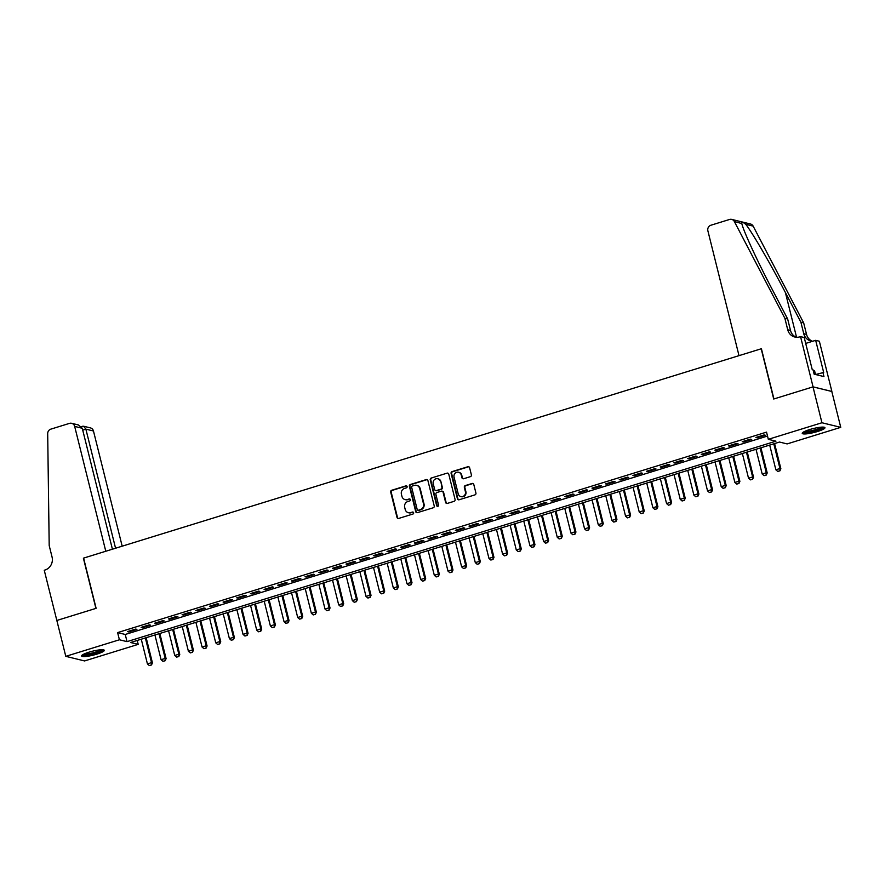 <?xml version="1.0" encoding="UTF-8"?>
<svg xmlns="http://www.w3.org/2000/svg" width="885" height="885" viewBox="0 0 885 885"><rect width="100%" height="100%" fill="white"/><g stroke="black" fill="none" stroke-linecap="round" stroke-linejoin="round"><path stroke-width="1.33" d="M407.111 486.562A1.029 0.962 -76.3 0 0 405.927 485.865L391.679 490.268A1.471 1.383 -76.3 0 0 390.694 492.093L397.011 517.437A1.471 1.383 -76.3 0 0 398.704 518.433L412.952 514.03A1.029 0.962 -76.3 0 0 412.952 512.05A1.029 0.962 -76.3 0 0 412.465 512.061L410.618 512.636A4.713 4.414 -76.3 0 1 405.208 509.45L404.677 507.337A4.713 4.414 -76.3 0 1 407.841 501.507L409.689 500.932A1.029 0.962 -76.3 0 0 409.689 498.952A1.029 0.962 -76.3 0 0 409.191 498.963L407.354 499.538A4.713 4.414 -76.3 0 1 401.934 496.352L401.414 494.239A4.713 4.414 -76.3 0 1 404.578 488.409L406.425 487.834A1.029 0.962 -76.3 0 0 407.111 486.562M406.669 485.953A1.029 0.962 -76.3 0 0 406.436 485.987L392.188 490.39A1.471 1.383 -76.3 0 0 391.203 492.215L397.52 517.57A1.471 1.383 -76.3 0 0 398.261 518.499M413.195 512.149A1.029 0.962 -76.3 0 0 412.974 512.183L410.618 512.636M409.932 499.051A1.029 0.962 -76.3 0 0 409.7 499.085L407.354 499.538M817.552 431.504A11.704 2.002 -14 0 1 802.23 433.362A11.704 2.002 -14 0 1 809.62 429.568A11.704 2.002 -14 0 1 824.953 427.698A11.704 2.002 -14 0 1 817.552 431.504M96.907 654.126A11.704 2.002 -14 0 1 81.586 655.984A11.704 2.002 -14 0 1 88.987 652.179A11.704 2.002 -14 0 1 104.308 650.32A11.704 2.002 -14 0 1 96.907 654.126M470.389 476.65A1.471 1.383 -76.3 0 0 471.384 474.825L469.603 467.711A1.471 1.383 -76.3 0 0 467.922 466.716L452.091 471.605A1.471 1.383 -76.3 0 0 451.107 473.431L457.423 498.775A1.471 1.383 -76.3 0 0 459.116 499.771L474.935 494.881A1.471 1.383 -76.3 0 0 475.931 493.067L473.785 484.471A1.471 1.383 -76.3 0 0 472.092 483.476L465.322 485.566A1.471 1.383 -76.3 0 0 464.337 487.392L465.399 491.651A3.938 3.695 -76.3 0 1 460.875 496.585A3.938 3.695 -76.3 0 1 458.22 493.874L454.06 477.181A3.938 3.695 -76.3 0 1 458.585 472.247A3.938 3.695 -76.3 0 1 461.24 474.957L461.926 477.745A1.471 1.383 -76.3 0 0 463.618 478.741L470.389 476.65M65.789 656.338L56.839 620.462L96.122 608.327L83.599 558.103L761.2 348.79L773.722 399.013L813.005 386.878L821.944 422.753L840.75 427.344L787.13 443.916L779.508 442.046L130.582 642.51L138.204 644.369L84.584 660.94L65.789 656.338L119.409 639.778L127.031 641.636L775.946 441.173L768.324 439.314L821.944 422.753M768.324 439.314L766.532 432.134L117.616 632.598L119.409 639.778M427.909 480.588A1.471 1.383 -76.3 0 0 426.216 479.604L410.386 484.482A1.471 1.383 -76.3 0 0 409.401 486.308L415.718 511.663A1.471 1.383 -76.3 0 0 417.41 512.658L433.241 507.769A1.471 1.383 -76.3 0 0 434.225 505.943L427.909 480.588M431.238 478.044L447.069 473.154A1.471 1.383 -76.3 0 1 448.761 474.15L455.078 499.505A1.471 1.383 -76.3 0 1 454.082 501.33L447.312 503.421A1.471 1.383 -76.3 0 1 445.62 502.426L443.064 492.148A1.471 1.383 -76.3 0 0 441.372 491.153L436.88 492.536A1.471 1.383 -76.3 0 0 435.885 494.361L438.551 505.07A1.029 0.962 -76.3 0 1 437.367 506.353A1.029 0.962 -76.3 0 1 436.681 505.645L430.254 479.869A1.471 1.383 -76.3 0 1 431.238 478.044L447.069 473.154M135.648 629.069L127.451 631.602L128.723 631.912L136.921 629.379L135.648 629.069M149.311 624.843L141.113 627.376L142.385 627.686L150.583 625.164L149.311 624.843M162.973 620.628L154.775 623.162L156.048 623.471L164.234 620.938L162.973 620.628M176.635 616.403L168.438 618.936L169.699 619.246L177.896 616.723L176.635 616.403M190.297 612.188L182.1 614.721L183.361 615.031L191.558 612.497L190.297 612.188M203.948 607.973L195.751 610.495L197.023 610.805L205.22 608.283L203.948 607.973M217.61 603.747L209.413 606.28L210.685 606.59L218.883 604.057L217.61 603.747M231.273 599.532L223.075 602.054L224.347 602.375L232.545 599.842L231.273 599.532M244.935 595.306L236.737 597.84L238.01 598.149L246.207 595.616L244.935 595.306M258.597 591.091L250.4 593.614L251.672 593.935L259.869 591.401L258.597 591.091M272.259 586.866L264.062 589.399L265.334 589.709L273.531 587.175L272.259 586.866M285.921 582.651L277.724 585.173L278.996 585.494L287.194 582.961L285.921 582.651M299.584 578.425L291.386 580.958L292.658 581.268L300.856 578.735L299.584 578.425M313.246 574.21L305.048 576.732L306.321 577.053L314.518 574.52L313.246 574.21M326.908 569.984L318.711 572.518L319.983 572.827L328.18 570.294L326.908 569.984M340.57 565.769L332.373 568.303L333.645 568.612L341.842 566.079L340.57 565.769M354.232 561.544L346.035 564.077L347.307 564.387L355.505 561.853L354.232 561.544M367.894 557.329L359.697 559.862L360.969 560.172L369.167 557.638L367.894 557.329M381.557 553.103L373.359 555.636L374.62 555.946L382.818 553.413L381.557 553.103M395.219 548.888L387.022 551.421L388.283 551.731L396.48 549.198L395.219 548.888M408.87 544.662L400.684 547.195L401.945 547.505L410.142 544.972L408.87 544.662M422.532 540.447L414.335 542.981L415.607 543.29L423.804 540.757L422.532 540.447M436.194 536.221L427.997 538.755L429.269 539.065L437.467 536.531L436.194 536.221M449.857 532.007L441.659 534.54L442.931 534.85L451.129 532.316L449.857 532.007M463.519 527.781L455.321 530.314L456.594 530.624L464.791 528.091L463.519 527.781M477.181 523.566L468.984 526.099L470.256 526.409L478.453 523.876L477.181 523.566M490.843 519.34L482.646 521.873L483.918 522.183L492.115 519.65L490.843 519.34M504.505 515.125L496.308 517.659L497.58 517.968L505.777 515.435L504.505 515.125M518.167 510.899L509.97 513.433L511.242 513.742L519.44 511.209L518.167 510.899M531.83 506.685L523.632 509.218L524.905 509.528L533.102 506.994L531.83 506.685M545.492 502.459L537.295 504.992L538.567 505.302L546.764 502.769L545.492 502.459M559.154 498.244L550.957 500.777L552.229 501.087L560.426 498.554L559.154 498.244M572.816 494.018L564.619 496.551L565.891 496.861L574.088 494.328L572.816 494.018M586.478 489.803L578.281 492.337L579.553 492.646L587.74 490.113L586.478 489.803M600.141 485.577L591.943 488.111L593.204 488.42L601.402 485.887L600.141 485.577M613.803 481.363L605.606 483.896L606.867 484.206L615.064 481.672L613.803 481.363M627.454 477.137L619.257 479.67L620.529 479.98L628.726 477.446L627.454 477.137M641.116 472.922L632.919 475.455L634.191 475.765L642.388 473.232L641.116 472.922M654.778 468.696L646.581 471.229L647.853 471.539L656.05 469.006L654.778 468.696M668.44 464.481L660.243 467.014L661.515 467.324L669.713 464.791L668.44 464.481M682.103 460.255L673.905 462.789L675.178 463.098L683.375 460.576L682.103 460.255M695.765 456.041L687.568 458.574L688.84 458.884L697.037 456.35L695.765 456.041M709.427 451.815L701.23 454.348L702.502 454.658L710.699 452.135L709.427 451.815M723.089 447.6L714.892 450.133L716.164 450.443L724.361 447.91L723.089 447.6M736.751 443.374L728.554 445.907L729.826 446.217L738.024 443.695L736.751 443.374M750.414 439.159L742.216 441.692L743.489 442.002L751.686 439.469L750.414 439.159M117.616 632.598L125.239 634.468L767.516 436.051M757.151 437.776L765.348 435.254L764.076 434.933L755.878 437.467L757.151 437.776L756.985 437.124M813.005 386.878L831.8 391.469L840.75 427.344M137.23 640.452L138.204 644.369M125.239 634.468L127.031 641.636M128.723 631.912L128.557 631.259M142.385 627.686L142.22 627.034M156.048 623.471L155.882 622.819M169.699 619.246L169.544 618.593M183.361 615.031L183.206 614.378M197.023 610.805L196.868 610.152M210.685 606.59L210.53 605.937M224.347 602.375L224.182 601.711M238.01 598.149L237.844 597.497M251.672 593.935L251.506 593.282M265.334 589.709L265.168 589.056M278.996 585.494L278.83 584.841M292.658 581.268L292.492 580.615M306.321 577.053L306.155 576.4M319.983 572.827L319.817 572.175M333.645 568.612L333.479 567.96M347.307 564.387L347.141 563.734M360.969 560.172L360.803 559.519M374.62 555.946L374.466 555.293M388.283 551.731L388.128 551.078M401.945 547.505L401.79 546.853M415.607 543.29L415.452 542.638M429.269 539.065L429.114 538.412M442.931 534.85L442.765 534.197M456.594 530.624L456.428 529.971M470.256 526.409L470.09 525.756M483.918 522.183L483.752 521.53M497.58 517.968L497.414 517.316M511.242 513.742L511.076 513.09M524.905 509.528L524.739 508.875M538.567 505.302L538.401 504.649M552.229 501.087L552.063 500.434M565.891 496.861L565.725 496.208M579.553 492.646L579.387 491.994M593.204 488.42L593.05 487.768M606.867 484.206L606.712 483.553M620.529 479.98L620.374 479.327M634.191 475.765L634.036 475.112M647.853 471.539L647.687 470.886M661.515 467.324L661.349 466.672M675.178 463.098L675.012 462.446M688.84 458.884L688.674 458.231M702.502 454.658L702.336 454.005M716.164 450.443L715.998 449.79M729.826 446.217L729.66 445.564M743.489 442.002L743.323 441.349M405.363 499.66A4.713 4.414 -76.3 0 0 407.863 499.66M408.627 512.758A4.713 4.414 -76.3 0 0 411.127 512.758M427.156 479.67A1.471 1.383 -76.3 0 0 426.725 479.725L410.894 484.615A1.471 1.383 -76.3 0 0 409.91 486.429L416.227 511.784A1.471 1.383 -76.3 0 0 416.968 512.714M412.355 486.009A1.029 0.962 -76.3 0 0 411.658 487.281L417.211 509.539A1.029 0.962 -76.3 0 0 418.395 510.225L420.342 509.627A4.713 4.414 -76.3 0 0 423.506 503.797L419.711 488.586A4.713 4.414 -76.3 0 0 414.302 485.4L412.355 486.009M418.174 510.269A1.029 0.962 -76.3 0 0 418.904 510.357L418.395 510.225M416.791 485.4A4.713 4.414 -76.3 0 1 420.22 488.708L424.015 503.919A4.713 4.414 -76.3 0 1 420.851 509.749L418.904 510.357M442.312 491.219A1.471 1.383 -76.3 0 1 443.573 492.27L446.128 502.547A1.471 1.383 -76.3 0 0 446.87 503.476M431.747 478.166A1.471 1.383 -76.3 0 0 430.763 479.991L437.19 505.766A1.029 0.962 -76.3 0 0 437.632 506.386M440.398 481.473A3.938 3.695 -76.3 0 0 437.754 478.752A3.938 3.695 -76.3 0 0 433.23 483.686L434.69 489.571A1.471 1.383 -76.3 0 0 436.382 490.567L440.874 489.173A1.471 1.383 -76.3 0 0 441.869 487.358L440.907 481.595A3.938 3.695 -76.3 0 0 437.998 478.829M435.94 490.622A1.471 1.383 -76.3 0 0 436.891 490.688L436.382 490.567M440.907 481.595L442.378 487.48A1.471 1.383 -76.3 0 1 441.383 489.305L436.891 490.688M458.839 472.313A3.938 3.695 -76.3 0 1 461.738 475.09L462.435 477.867A1.471 1.383 -76.3 0 0 463.176 478.796M461.129 496.64A3.938 3.695 -76.3 0 0 465.908 491.772L465.399 491.651M473.044 483.542A1.471 1.383 -76.3 0 0 472.601 483.597L465.831 485.699A1.471 1.383 -76.3 0 0 464.846 487.513L465.908 491.772M468.862 466.782A1.471 1.383 -76.3 0 0 468.419 466.837L452.6 471.727A1.471 1.383 -76.3 0 0 451.615 473.552L457.932 498.908A1.471 1.383 -76.3 0 0 458.673 499.837M141.268 639.213L147.43 663.916L151.523 662.655L145.361 637.941M151.346 664.923L149.299 665.564L151.501 664.967L151.523 662.655L152.441 662.876L146.158 637.698M147.43 663.916L149.299 665.564M151.501 664.967L152.441 662.876M102.483 649.723A10.133 1.726 -14 0 1 100.237 651.305A10.133 1.726 -14 0 1 89.982 654.358A10.133 1.726 -14 0 1 82.913 654.601M84.163 653.971A9.381 1.604 166 0 0 99.496 650.641A9.381 1.604 166 0 0 101.089 649.745M81.984 655.254A11.627 1.98 166 0 0 90.657 654.502A11.627 1.98 166 0 0 101.366 651.205A11.627 1.98 166 0 0 103.611 649.856M823.127 427.112A10.133 1.726 -14 0 1 820.882 428.694A10.133 1.726 -14 0 1 810.627 431.747A10.133 1.726 -14 0 1 803.558 431.991M804.808 431.349A9.381 1.604 166 0 0 820.141 428.019A9.381 1.604 166 0 0 821.722 427.134M802.629 432.632A11.627 1.98 166 0 0 811.291 431.88A11.627 1.98 166 0 0 822.01 428.583A11.627 1.98 166 0 0 824.256 427.245M815.505 374.51L814.532 370.594L813.271 370.704M122.185 546.189L93.467 431.006L85.878 429.148L82.725 430.121M115.57 548.235L85.878 429.148L83.621 426.238L90.447 427.897A4.502 4.215 103.7 0 1 93.467 431.006M56.773 620.485L95.912 608.393L83.389 558.169L105.791 551.255L74.672 426.415A4.502 4.215 -76.3 0 0 69.495 423.373L50.854 429.137A4.502 4.215 -76.3 0 0 47.69 433.639L49.195 545.547L52.06 557.03A10.509 9.846 103.7 0 1 45.002 570.028L44.25 570.261L56.85 620.507M112.417 549.209L82.261 428.274L74.672 426.415M71.641 423.307L78.455 424.966L82.261 428.274M82.228 426.481L83.621 426.238M739.008 355.648L707.878 230.808A4.502 4.215 -76.3 0 1 710.898 225.232L729.55 219.469A4.502 4.215 -76.3 0 1 734.351 221.516L784.873 318.29L787.727 329.773A10.509 9.846 -76.3 0 0 794.796 337.019A10.509 9.846 -76.3 0 0 799.797 336.864L800.549 336.632L813.072 386.856L773.933 398.947L761.41 348.723L739.008 355.648M731.696 219.403L750.502 224.005A4.502 4.215 103.7 0 1 753.146 226.118L803.668 322.892L800.892 322.206L785.393 292.537C770.724 264.206 751.984 231.981 745.712 224.292C742.769 221.936 741.464 221.615 741.785 223.33C742.869 229.757 757.217 260.898 772.163 289.295L787.65 318.976L790.515 330.459A10.509 9.846 -76.3 0 0 796.212 337.251M787.65 318.976L784.873 318.29M803.668 322.892L806.534 334.375A10.509 9.846 -76.3 0 0 812.231 341.179M812.828 341.201A10.509 9.846 -76.3 0 1 810.815 340.946A10.509 9.846 -76.3 0 1 803.746 333.689L800.892 322.206M734.351 221.516L741.84 223.573M813.072 386.856L831.878 391.458L819.355 341.234L815.671 340.327L823.681 372.474L815.561 374.532M800.549 336.632L804.233 337.528L812.253 369.676L813.061 369.875L814.134 374.178L823.946 376.579L822.873 372.275M815.671 340.327L805.704 343.413M154.93 634.987L161.081 659.701L165.185 658.429L159.023 633.726M165.008 660.708L162.962 661.338L165.163 660.741L165.185 658.429L166.103 658.65L159.82 633.472M161.081 659.701L162.962 661.338M165.163 660.741L166.103 658.65M168.581 630.773L174.743 655.475L178.847 654.214L172.686 629.5M178.67 656.482L176.613 657.124L178.825 656.526L178.847 654.214L179.766 654.435L173.482 629.257M174.743 655.475L176.613 657.124M178.825 656.526L179.766 654.435M182.244 626.547L188.405 651.26L192.51 649.988L186.348 625.286M192.333 652.267L190.275 652.898L192.476 652.3L192.51 649.988L193.417 650.209L187.144 625.031M188.405 651.26L190.275 652.898M192.476 652.3L193.417 650.209M195.906 622.332L202.068 647.035L206.172 645.773L200.01 621.06M205.995 648.041L203.937 648.683L206.139 648.086L206.172 645.773L207.079 645.995L200.806 620.816M202.068 647.035L203.937 648.683M206.139 648.086L207.079 645.995M209.568 618.106L215.73 642.82L219.834 641.548L213.672 616.845M219.657 643.826L217.599 644.457L219.801 643.86L219.834 641.548L220.741 641.769L214.469 616.591M215.73 642.82L217.599 644.457M219.801 643.86L220.741 641.769M223.23 613.891L229.392 638.594L233.496 637.333L227.334 612.619M233.308 639.601L231.262 640.242L233.463 639.645L233.496 637.333L234.403 637.554L228.131 612.376M229.392 638.594L231.262 640.242M233.463 639.645L234.403 637.554M236.892 609.665L243.054 634.379L247.158 633.107L240.997 608.404M246.97 635.386L244.924 636.016L247.125 635.419L247.158 633.107L248.065 633.339L241.793 608.15M243.054 634.379L244.924 636.016M247.125 635.419L248.065 633.339M250.555 605.451L256.716 630.153L260.809 628.892L254.659 604.178M260.632 631.16L258.586 631.802L260.787 631.204L260.809 628.892L261.728 629.113L255.455 603.935M256.716 630.153L258.586 631.802M260.787 631.204L261.728 629.113M264.217 601.225L270.379 625.938L274.472 624.666L268.321 599.964M274.295 626.945L272.248 627.576L274.45 626.978L274.472 624.666L275.39 624.899L269.117 599.709M270.379 625.938L272.248 627.576M274.45 626.978L275.39 624.899M277.879 597.01L284.041 621.712L288.134 620.451L281.972 595.738M287.957 622.719L285.91 623.361L288.112 622.763L288.134 620.451L289.052 620.673L282.78 595.494M284.041 621.712L285.91 623.361M288.112 622.763L289.052 620.673M291.541 592.784L297.703 617.498L301.796 616.225L295.634 591.523M301.619 618.504L299.572 619.135L301.774 618.538L301.796 616.225L302.714 616.458L296.431 591.28M297.703 617.498L299.572 619.135M301.774 618.538L302.714 616.458M305.203 588.569L311.365 613.272L315.458 612.011L309.296 587.297M315.281 614.29L313.235 614.92L315.436 614.323L315.458 612.011L316.376 612.232L310.093 587.054M311.365 613.272L313.235 614.92M315.436 614.323L316.376 612.232M318.865 584.343L325.027 609.057L329.12 607.785L322.959 583.082M328.943 610.064L326.897 610.694L329.098 610.097L329.12 607.785L330.039 608.017L323.755 582.839M325.027 609.057L326.897 610.694M329.098 610.097L330.039 608.017M332.528 580.129L338.69 604.831L342.783 603.57L336.621 578.856M342.606 605.849L340.559 606.479L342.76 605.882L342.783 603.57L343.701 603.791L337.417 578.613M338.69 604.831L340.559 606.479M342.76 605.882L343.701 603.791M346.19 575.903L352.352 600.616L356.445 599.344L350.283 574.642M356.268 601.623L354.221 602.254L356.423 601.656L356.445 599.344L357.363 599.576L351.079 574.398M352.352 600.616L354.221 602.254M356.423 601.656L357.363 599.576M359.852 571.688L366.003 596.39L370.107 595.129L363.945 570.416M369.93 597.408L367.883 598.039L370.085 597.441L370.107 595.129L371.025 595.351L364.742 570.172M366.003 596.39L367.883 598.039M370.085 597.441L371.025 595.351M373.514 567.462L379.665 592.176L383.769 590.903L377.607 566.201M383.592 593.182L381.546 593.813L383.747 593.216L383.769 590.903L384.687 591.136L378.404 565.957M379.665 592.176L381.546 593.813M383.747 593.216L384.687 591.136M387.165 563.247L393.327 587.95L397.431 586.689L391.27 561.975M397.254 588.967L395.197 589.598L397.398 589.001L397.431 586.689L398.35 586.91L392.066 561.732M393.327 587.95L395.197 589.598M397.398 589.001L398.35 586.91M400.828 559.021L406.989 583.735L411.094 582.463L404.932 557.76M410.917 584.742L408.859 585.372L411.06 584.775L411.094 582.463L412.001 582.695L405.728 557.517M406.989 583.735L408.859 585.372M411.06 584.775L412.001 582.695M414.49 554.806L420.652 579.509L424.756 578.248L418.594 553.534M424.579 580.527L422.521 581.157L424.723 580.56L424.756 578.248L425.663 578.469L419.39 553.291M420.652 579.509L422.521 581.157M424.723 580.56L425.663 578.469M428.152 550.581L434.314 575.294L438.418 574.022L432.256 549.319M438.241 576.301L436.183 576.931L438.385 576.334L438.418 574.022L439.325 574.254L433.053 549.076M434.314 575.294L436.183 576.931M438.385 576.334L439.325 574.254M441.814 546.366L447.976 571.068L452.08 569.807L445.918 545.094M451.892 572.086L449.845 572.717L452.047 572.119L452.08 569.807L452.987 570.028L446.715 544.85M447.976 571.068L449.845 572.717M452.047 572.119L452.987 570.028M455.476 542.14L461.638 566.854L465.742 565.581L459.58 540.879M465.554 567.86L463.508 568.491L465.709 567.904L465.742 565.581L466.649 565.814L460.377 540.635M461.638 566.854L463.508 568.491M465.709 567.904L466.649 565.814M469.138 537.925L475.3 562.628L479.393 561.367L473.243 536.653M479.216 563.645L477.17 564.276L479.371 563.679L479.393 561.367L480.312 561.588L474.039 536.41M475.3 562.628L477.17 564.276M479.371 563.679L480.312 561.588M482.801 533.699L488.962 558.413L493.056 557.152L486.894 532.438M492.879 559.42L490.832 560.05L493.034 559.464L493.056 557.152L493.974 557.373L487.701 532.195M488.962 558.413L490.832 560.05M493.034 559.464L493.974 557.373M496.463 529.484L502.625 554.187L506.718 552.926L500.556 528.212M506.541 555.205L504.494 555.835L506.696 555.238L506.718 552.926L507.636 553.147L501.364 527.969M502.625 554.187L504.494 555.835M506.696 555.238L507.636 553.147M510.125 525.259L516.287 549.972L520.38 548.711L514.218 523.997M520.203 550.979L518.156 551.609L520.358 551.023L520.38 548.711L521.298 548.932L515.015 523.754M516.287 549.972L518.156 551.609M520.358 551.023L521.298 548.932M523.787 521.044L529.949 545.746L534.042 544.485L527.88 519.772M533.865 546.764L531.819 547.395L534.02 546.797L534.042 544.485L534.96 544.706L528.677 519.528M529.949 545.746L531.819 547.395M534.02 546.797L534.96 544.706M537.449 516.818L543.611 541.531L547.704 540.27L541.543 515.557M547.527 542.538L545.481 543.169L547.682 542.582L547.704 540.27L548.623 540.492L542.339 515.313M543.611 541.531L545.481 543.169M547.682 542.582L548.623 540.492M551.112 512.603L557.273 537.317L561.367 536.044L555.205 511.342M561.19 538.323L559.143 538.954L561.344 538.357L561.367 536.044L562.285 536.266L556.001 511.087M557.273 537.317L559.143 538.954M561.344 538.357L562.285 536.266M564.774 508.377L570.936 533.091L575.029 531.83L568.867 507.116M574.852 534.097L572.805 534.728L575.007 534.142L575.029 531.83L575.947 532.051L569.663 506.873M570.936 533.091L572.805 534.728M575.007 534.142L575.947 532.051M578.436 504.162L584.587 528.876L588.691 527.604L582.529 502.901M588.514 529.883L586.467 530.513L588.669 529.916L588.691 527.604L589.609 527.825L583.326 502.647M584.587 528.876L586.467 530.513M588.669 529.916L589.609 527.825M592.087 499.948L598.249 524.65L602.353 523.389L596.191 498.675M602.176 525.657L600.13 526.287L602.331 525.701L602.353 523.389L603.271 523.61L596.988 498.432M598.249 524.65L600.13 526.287M602.331 525.701L603.271 523.61M605.749 495.722L611.911 520.435L616.015 519.163L609.853 494.461M615.838 521.442L613.781 522.073L615.982 521.475L616.015 519.163L616.922 519.384L610.65 494.206M611.911 520.435L613.781 522.073M615.982 521.475L616.922 519.384M619.411 491.507L625.573 516.209L629.678 514.948L623.516 490.235M629.5 517.216L627.443 517.858L629.644 517.26L629.678 514.948L630.585 515.17L624.312 489.991M625.573 516.209L627.443 517.858M629.644 517.26L630.585 515.17M633.074 487.281L639.236 511.995L643.34 510.722L637.178 486.02M643.163 513.001L641.105 513.632L643.306 513.034L643.34 510.722L644.247 510.944L637.974 485.765M639.236 511.995L641.105 513.632M643.306 513.034L644.247 510.944M646.736 483.066L652.898 507.769L657.002 506.508L650.84 481.794M656.814 508.775L654.767 509.417L656.969 508.82L657.002 506.508L657.909 506.729L651.637 481.551M652.898 507.769L654.767 509.417M656.969 508.82L657.909 506.729M660.398 478.84L666.56 503.554L670.664 502.282L664.502 477.579M670.476 504.561L668.429 505.191L670.631 504.594L670.664 502.282L671.571 502.503L665.299 477.325M666.56 503.554L668.429 505.191M670.631 504.594L671.571 502.503M674.06 474.625L680.222 499.328L684.315 498.067L678.164 473.353M684.138 500.335L682.092 500.976L684.293 500.379L684.315 498.067L685.233 498.288L678.961 473.11M680.222 499.328L682.092 500.976M684.293 500.379L685.233 498.288M687.722 470.4L693.884 495.113L697.977 493.841L691.827 469.138M697.8 496.12L695.754 496.75L697.955 496.153L697.977 493.841L698.896 494.062L692.623 468.884M693.884 495.113L695.754 496.75M697.955 496.153L698.896 494.062M701.385 466.185L707.546 490.887L711.64 489.626L705.478 464.913M711.463 491.894L709.416 492.536L711.617 491.938L711.64 489.626L712.558 489.847L706.285 464.669M707.546 490.887L709.416 492.536M711.617 491.938L712.558 489.847M715.047 461.959L721.209 486.673L725.302 485.4L719.14 460.698M725.125 487.679L723.078 488.31L725.28 487.712L725.302 485.4L726.22 485.622L719.936 460.443M721.209 486.673L723.078 488.31M725.28 487.712L726.22 485.622M728.709 457.744L734.871 482.447L738.964 481.186L732.802 456.472M738.787 483.453L736.74 484.095L738.942 483.498L738.964 481.186L739.882 481.407L733.599 456.229M734.871 482.447L736.74 484.095M738.942 483.498L739.882 481.407M742.371 453.518L748.533 478.232L752.626 476.96L746.464 452.257M752.449 479.239L750.403 479.869L752.604 479.272L752.626 476.96L753.544 477.181L747.261 452.003M748.533 478.232L750.403 479.869M752.604 479.272L753.544 477.181M756.033 449.303L762.195 474.006L766.288 472.745L760.126 448.031M766.111 475.013L764.065 475.654L766.266 475.057L766.288 472.745L767.207 472.966L760.923 447.788M762.195 474.006L764.065 475.654M766.266 475.057L767.207 472.966M769.696 445.078L775.857 469.791L779.95 468.519L773.789 443.816M779.774 470.798L777.727 471.428L779.928 470.831L779.95 468.519L780.869 468.74L774.585 443.562M775.857 469.791L777.727 471.428M779.928 470.831L780.869 468.74M790.515 330.459L787.727 329.773M803.746 333.689L806.534 334.375M753.146 226.118L745.712 224.292M785.393 292.537L796.555 337.273M82.703 426.26L81.409 426.659"/></g></svg>
